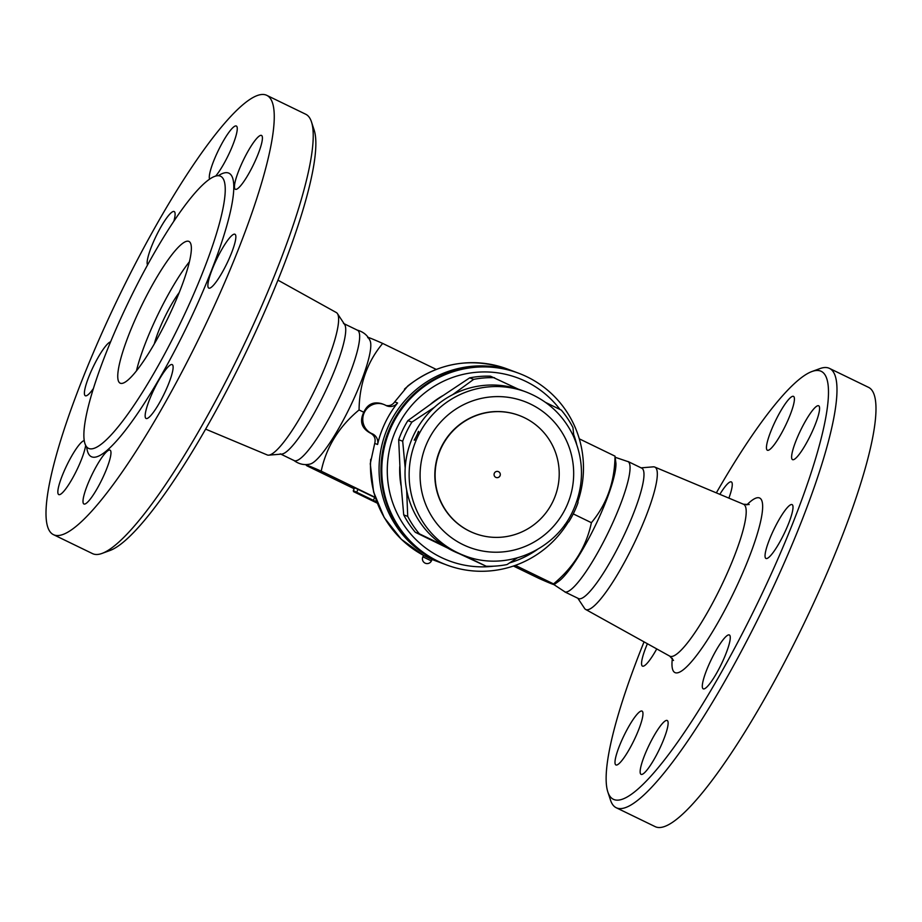 <?xml version="1.0" encoding="UTF-8"?>
<svg xmlns="http://www.w3.org/2000/svg" width="922" height="922" viewBox="0 0 922 922"><rect width="100%" height="100%" fill="white"/><g stroke="black" fill="none" stroke-linecap="round" stroke-linejoin="round"><path stroke-width="1.38" d="M180.862 322.135A151.231 27.96 -64.1 0 0 220.589 176.24A151.231 27.96 -64.1 0 0 128.25 302.474A151.231 27.96 -64.1 0 0 88.524 448.357A151.231 27.96 -64.1 0 0 180.862 322.135M202.598 330.883A244.18 45.143 -64.1 0 0 266.746 95.323A244.18 45.143 -64.1 0 0 119.537 295.247A244.18 45.143 -64.1 0 0 53.511 534.691A244.18 45.143 -64.1 0 0 202.598 330.883M227.077 263.127A29.93 5.532 115.9 0 1 208.81 288.113A29.93 5.532 115.9 0 1 216.889 258.759A29.93 5.532 115.9 0 1 234.937 234.246A29.93 5.532 115.9 0 1 227.077 263.127M261.295 144.662A29.93 5.532 115.9 0 1 248.156 174.684A29.93 5.532 115.9 0 1 235.375 189.287A29.93 5.532 115.9 0 1 243.466 159.944A29.93 5.532 115.9 0 1 261.502 135.43A29.93 5.532 115.9 0 1 261.295 144.662M209.571 179.133A29.93 5.532 115.9 0 1 219.263 148.58A29.93 5.532 115.9 0 1 236.251 125.98A29.93 5.532 115.9 0 1 236.343 126.026A29.93 5.532 115.9 0 1 232.102 146.805A29.93 5.532 115.9 0 1 215.736 176.033M147.555 264.925A29.93 5.532 115.9 0 1 152.049 245.217A29.93 5.532 115.9 0 1 166.617 218.03A29.93 5.532 115.9 0 1 174.189 211.541A29.93 5.532 115.9 0 1 173.878 221.153M93.433 388.508A29.93 5.532 115.9 0 1 85.32 395.757A29.93 5.532 115.9 0 1 93.18 366.887A29.93 5.532 115.9 0 1 110.605 341.832M85.654 445.303A29.93 5.532 115.9 0 1 73.357 476.766A29.93 5.532 115.9 0 1 58.754 494.584A29.93 5.532 115.9 0 1 58.962 485.352A29.93 5.532 115.9 0 1 71.351 456.632A29.93 5.532 115.9 0 1 84.282 440.624M84.006 504.034A29.93 5.532 115.9 0 1 83.914 503.988A29.93 5.532 115.9 0 1 92.004 474.646A29.93 5.532 115.9 0 1 110.052 450.132A29.93 5.532 115.9 0 1 102.077 479.244A29.93 5.532 115.9 0 1 84.006 504.034M153.64 411.984A29.93 5.532 115.9 0 1 146.068 418.461A29.93 5.532 115.9 0 1 154.158 389.119A29.93 5.532 115.9 0 1 172.207 364.605A29.93 5.532 115.9 0 1 168.83 383.241A29.93 5.532 115.9 0 1 153.64 411.984M53.522 534.691L92.523 553.615A244.18 45.143 -64.1 0 0 102.065 553.407A244.18 45.143 -64.1 0 0 241.599 349.807A244.18 45.143 -64.1 0 0 311.463 121.854L314.137 130.048A237.876 43.979 115.9 0 1 246.07 352.1A237.876 43.979 115.9 0 1 110.133 550.446L102.065 553.396M205.641 429.133L267.23 454.938A79.142 14.637 -64.1 0 0 268.728 455.157A79.142 14.637 -64.1 0 0 315.405 388.819A79.142 14.637 -64.1 0 0 337.417 313.584A79.142 14.637 -64.1 0 0 336.334 312.546M311.463 121.854A244.18 45.143 -64.1 0 0 305.747 114.247L266.735 95.323M168.253 317.422A78.773 14.568 -64.1 0 0 188.952 241.437A78.773 14.568 -64.1 0 0 141.469 305.931A78.773 14.568 -64.1 0 0 120.171 383.172A78.773 14.568 -64.1 0 0 168.253 317.422M189.402 261.779A78.773 14.568 -64.1 0 0 136.433 370.932M179.248 292.516A39.381 7.284 -64.1 0 0 154.285 343.941M268.728 455.157L281.729 454.085A72.469 13.392 -64.1 0 0 324.475 393.348A72.469 13.392 -64.1 0 0 344.632 324.463M280.23 453.831L294.164 460.597A72.469 13.392 -64.1 0 0 338.397 400.102A72.469 13.392 -64.1 0 0 357.436 330.203L343.503 323.438M293.645 460.262C298.843 464.181 304.364 465.437 310.23 464.02A69.311 12.816 -64.1 0 0 350.475 406.026A69.311 12.816 -64.1 0 0 370.068 340.702C367.555 335.216 363.141 331.655 356.849 329.995M368.443 338.097C365.642 336.207 370.39 337.982 382.676 343.422C367.267 361.931 359.384 384.117 359.061 409.944C338.893 426.69 326.273 447.089 321.202 471.154C308.916 465.725 304.168 463.95 306.968 465.841L306.288 464.55M515.34 565.359L553.546 583.903C573.703 567.157 586.323 546.758 591.405 522.693C606.814 504.173 614.686 481.999 615.02 456.16L615.931 463.34A69.311 12.816 115.9 0 1 595.624 524.987A69.311 12.816 115.9 0 1 558.709 581.263L554.168 584.548L553.546 583.903C556.346 585.793 551.598 584.018 539.312 578.578L513.427 566.027M354.175 488.741L306.968 465.841M363.798 412.249C367.429 404.239 373.387 401.381 381.662 403.663L383.806 404.458A15.755 15.478 110.5 0 0 363.902 413.494A15.755 15.478 110.5 0 0 372.177 433.743A9.45 9.289 -69.5 0 1 377.582 444.485L374.712 443.413C375.946 438.665 374.39 435.172 370.045 432.937C361.528 428.177 359.442 421.285 363.798 412.249L359.061 409.944M385.984 405.473C389.626 406.153 392.53 404.954 394.697 401.888L407.824 385.949C438.1 362.53 471.211 356.86 507.169 368.938A102.4 100.613 -69.5 0 0 404.458 389.153M436.164 369.376L382.676 343.422M377.582 444.485A102.4 100.613 110.5 0 1 397.566 402.96A9.45 9.289 -69.5 0 1 385.822 405.392A15.755 15.478 110.5 0 0 383.806 404.458M431.404 560.922L422.887 556.819A4.725 4.725 0 0 0 425.1 563.135A4.725 4.725 0 0 0 431.404 560.922L432.084 559.504L423.567 555.401L401.289 539.255L384.22 517.576L373.617 492.002L370.264 463.743L374.712 443.413M445.015 564.333A102.4 100.613 -69.5 0 1 444.047 563.987A102.4 100.613 -69.5 0 1 385.65 432.844A102.4 100.613 -69.5 0 1 515.744 372.142A102.4 100.613 -69.5 0 1 516.7 372.511M553.799 584.536L565.14 592.005A72.469 13.392 -64.1 0 0 608.797 531.314A72.469 13.392 -64.1 0 0 628.343 461.738L615.689 457.45M564.817 591.924L578.486 598.562A72.469 13.392 -64.1 0 0 622.719 538.068A72.469 13.392 -64.1 0 0 641.758 468.169L628.089 461.53M577.829 598.24L584.571 608.416A79.142 14.637 -64.1 0 0 585.654 609.454A79.142 14.637 -64.1 0 0 634.106 543.473A79.142 14.637 -64.1 0 0 654.758 467.062A79.142 14.637 -64.1 0 0 653.26 466.843L641.101 467.846M716.348 492.867A237.876 43.979 115.9 0 1 811.844 371.554A237.876 43.979 115.9 0 1 758.656 600.821A237.876 43.979 115.9 0 1 607.84 791.952A237.876 43.979 115.9 0 1 644.04 641.862M784.23 533.481A29.93 5.532 115.9 0 1 765.963 558.467A29.93 5.532 115.9 0 1 774.054 529.113A29.93 5.532 115.9 0 1 792.102 504.611A29.93 5.532 115.9 0 1 784.23 533.481M818.459 415.015A29.93 5.532 115.9 0 1 805.321 445.038A29.93 5.532 115.9 0 1 792.528 459.64A29.93 5.532 115.9 0 1 800.619 430.297A29.93 5.532 115.9 0 1 818.667 405.784A29.93 5.532 115.9 0 1 818.459 415.015M793.416 396.345A29.93 5.532 115.9 0 1 793.496 396.379A29.93 5.532 115.9 0 1 785.406 425.733A29.93 5.532 115.9 0 1 767.358 450.236A29.93 5.532 115.9 0 1 775.344 421.123A29.93 5.532 115.9 0 1 793.416 396.345M719.852 494.33A29.93 5.532 115.9 0 1 723.77 488.395A29.93 5.532 115.9 0 1 731.342 481.906A29.93 5.532 115.9 0 1 728.887 498.122M656.741 648.915A29.93 5.532 115.9 0 1 642.473 666.122A29.93 5.532 115.9 0 1 647.394 643.729M616.115 755.706A29.93 5.532 115.9 0 1 629.253 725.695A29.93 5.532 115.9 0 1 642.035 711.093A29.93 5.532 115.9 0 1 633.956 740.435A29.93 5.532 115.9 0 1 615.908 764.949A29.93 5.532 115.9 0 1 616.115 755.706M641.159 774.388A29.93 5.532 115.9 0 1 641.067 774.353A29.93 5.532 115.9 0 1 649.157 744.999A29.93 5.532 115.9 0 1 667.205 720.497A29.93 5.532 115.9 0 1 659.23 749.609A29.93 5.532 115.9 0 1 641.159 774.388M710.793 682.338A29.93 5.532 115.9 0 1 703.221 688.826A29.93 5.532 115.9 0 1 711.311 659.484A29.93 5.532 115.9 0 1 729.36 634.97A29.93 5.532 115.9 0 1 725.983 653.594A29.93 5.532 115.9 0 1 710.793 682.338M607.84 791.952L610.514 800.123A244.18 45.143 -64.1 0 0 616.253 807.753L655.254 826.677A244.18 45.143 -64.1 0 0 804.33 622.869A244.18 45.143 -64.1 0 0 868.455 387.309L829.454 368.385A244.18 45.143 -64.1 0 0 819.912 368.604L811.844 371.554M616.253 807.753A244.18 45.143 -64.1 0 0 765.329 603.945A244.18 45.143 -64.1 0 0 829.454 368.385M615.02 456.16L579.293 438.826M573.242 513.888L591.405 522.693M577.944 501.349A102.4 100.613 110.5 0 0 527.038 376.833A102.4 100.613 110.5 0 0 518.487 373.168L517.668 372.857A102.4 100.613 110.5 0 0 387.563 433.559A102.4 100.613 110.5 0 0 445.971 564.702L446.79 565.013A102.4 100.613 110.5 0 0 568.09 522.348M518.487 373.168A102.4 100.613 110.5 0 0 388.381 433.87A102.4 100.613 110.5 0 0 446.79 565.013M493.696 566.189A97.674 95.98 -69.5 0 1 388.738 453.566A97.674 95.98 -69.5 0 1 525.805 381.397A97.674 95.98 -69.5 0 1 559.988 409.46M573.668 434.539A97.674 95.98 -69.5 0 1 576.619 444.047M537.146 549.639A97.674 95.98 -69.5 0 1 509.647 562.869M401.012 485.41A85.066 83.591 -69.5 0 1 399.768 466.509M431.012 403.813A85.066 83.591 -69.5 0 1 442.629 395.745M545.559 402.407L561.314 410.117A94.528 92.88 -69.5 0 1 572.954 427.554L573.945 437.293M577.852 498.018L577.99 502.709A94.528 92.88 -69.5 0 1 568.782 521.817L564.621 524.918M452.702 394.639L473.666 379.368L469.655 377.87A94.528 92.88 110.5 0 1 490.504 376.199L518.291 389.153M473.666 379.368A94.528 92.88 -69.5 0 1 494.515 377.697M469.655 377.87L437.985 398.949L407.881 420.616A94.528 92.88 110.5 0 0 398.684 439.725L400.413 477.008L403.721 514.891A94.528 92.88 110.5 0 0 415.361 532.328L447.977 548.233M464.63 555.701L460.527 554.168A87.429 85.907 -69.5 0 1 410.659 442.191A87.429 85.907 -69.5 0 1 521.737 390.363L525.851 391.896A87.429 85.907 110.5 0 0 414.762 443.724A87.429 85.907 110.5 0 0 464.63 555.701C504.726 571.721 554.618 551.183 572.712 511.353C584.271 485.975 584.387 460.643 573.058 435.357C562.904 414.693 547.172 400.206 525.851 391.896M418.83 432.118L418.438 431.346L416.744 435.852M450.19 549.109L460.47 554.11M414.819 439.414L418.254 432.326M474.968 533.492A63.019 61.924 -69.5 0 1 474.83 533.446A63.019 61.924 -69.5 0 1 438.884 452.737A63.019 61.924 -69.5 0 1 518.948 415.384A63.019 61.924 -69.5 0 1 519.086 415.442M552.877 501.556A63.019 61.924 -69.5 0 1 475.095 533.538A63.019 61.924 -69.5 0 1 439.16 452.84A63.019 61.924 -69.5 0 1 519.224 415.488A63.019 61.924 -69.5 0 1 552.877 501.556M495.794 477.354A3.146 3.1 -69.5 0 1 494.319 473.297A3.146 3.1 -69.5 0 1 498.26 471.568A3.146 3.146 0 0 1 500.001 475.879A3.146 3.146 0 0 1 496.059 477.469A3.146 3.1 -69.5 0 1 495.794 477.354M499.943 475.867A3.146 3.1 -69.5 0 1 496.059 477.469M517.196 557.96L507.019 564.564A94.528 92.88 -69.5 0 1 486.171 566.235L464.561 555.666M405.184 467.996L402.695 441.223A94.528 92.88 -69.5 0 1 411.892 422.115L434.354 407.34M443.252 545.328L419.372 533.826A94.528 92.88 -69.5 0 1 407.72 516.389L406.671 490.216M458.995 553.58L486.171 566.235M407.881 420.616L411.892 422.115M398.684 439.725L402.695 441.223M403.721 514.891L407.72 516.389M415.361 532.328L419.372 533.826M375.173 497.35L321.202 471.154M353.276 490.596L375.669 501.441L353.276 490.596L354.647 487.761L375.289 497.707M377.086 502.755L353.472 491.599L377.225 503.135M353.806 490.896L353.472 491.599M86.703 446.928A157.535 29.124 -64.1 0 0 186.336 327.725A157.535 29.124 -64.1 0 0 218.318 175.699M372.177 433.743L370.045 432.937M397.566 402.96L394.697 401.888M444.047 563.987L435.472 560.783A102.4 100.613 -69.5 0 1 431.703 559.285M422.887 556.819L423.567 555.401A102.4 100.613 -69.5 0 1 370.702 459.306M654.758 467.062L743.455 504.23A84.421 15.605 115.9 0 1 721.43 585.735A84.421 15.605 115.9 0 1 669.741 656.13L673.533 660.44M672.369 658.32A97.006 17.933 -64.1 0 0 734.154 591.67A97.006 17.933 -64.1 0 0 746.797 504.933M565.831 507.872A77.978 76.63 -69.5 0 1 433.133 518.533A77.978 76.63 -69.5 0 1 491.691 396.84A77.978 76.63 -69.5 0 1 565.831 507.872M358.024 489.328L356.664 492.175M374.747 497.442L373.375 500.289M336.323 312.546L277.937 280.138M344.621 324.463L337.417 313.584M515.744 372.142L507.169 368.938M585.654 609.454L669.741 656.13M749.194 504.541L743.455 504.23M416.721 435.841L414.185 440.14L415.015 439.978M376.199 500.358L375.669 501.441"/></g></svg>
